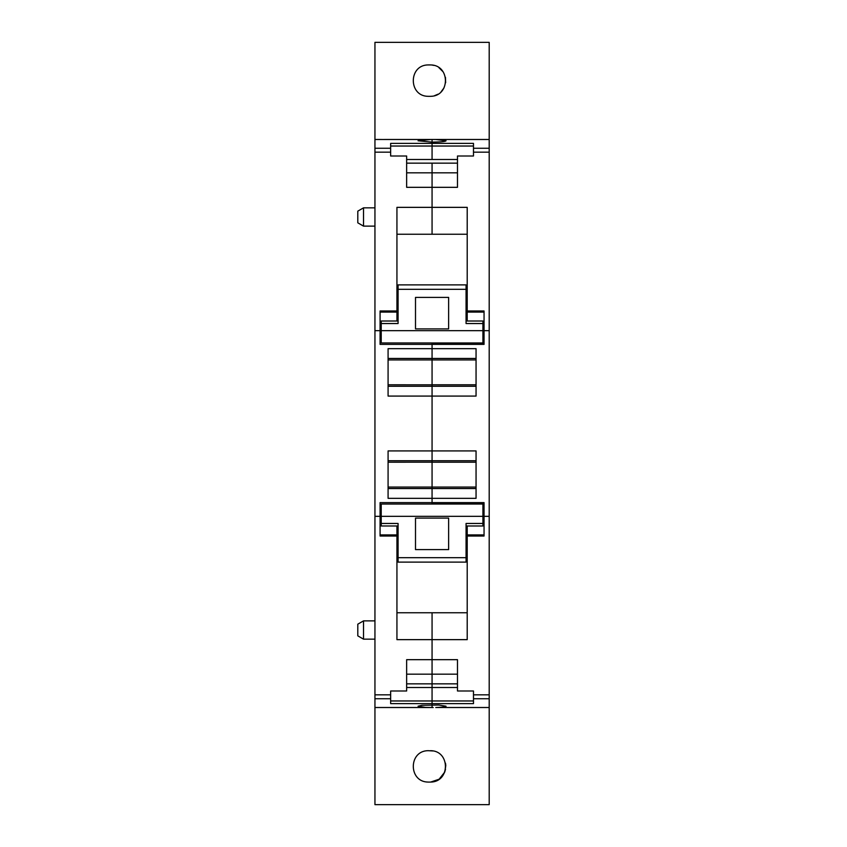 <?xml version="1.0" encoding="UTF-8"?>
<svg xmlns="http://www.w3.org/2000/svg" width="847" height="847" viewBox="0 0 847 847"><rect width="100%" height="100%" fill="white"/><g stroke="black" fill="none" stroke-linecap="round" stroke-linejoin="round"><path stroke-width="1.27" d="M381.51 707.531L374.946 707.531L374.946 804.65L489.195 804.65L489.195 707.531L482.631 707.531M433.092 750.961L428.095 750.675C408.37 750.844 408.37 781.897 428.095 782.077L430.636 782.077L439.148 779.208L444.696 772.136M445.003 771.289L445.776 765.519M445.607 763.909L445.458 763.115M430.89 707.531L374.946 707.531L374.946 139.49L430.89 139.469L418.069 140.782L432.065 142.127L432.065 143.376L390.647 143.376L390.647 156.007L406.645 156.007L406.645 187.325L432.065 187.325L432.065 207.356L467.205 207.356L467.205 310.987L484.05 310.987L484.05 330.669L489.195 330.669L489.195 707.531L435.75 707.51C442.399 707.277 445.84 706.843 446.062 706.218L438.778 705.032L421.933 705.286L418.069 706.218L425.363 707.393L432.065 707.531L432.065 703.624L390.647 703.624L390.647 690.993L406.645 690.993L406.645 659.675L457.486 659.675L457.486 690.993L473.484 690.993L473.484 703.624L432.065 703.624L432.065 700.967L390.647 700.967M430.89 139.469L432.065 139.469L432.065 159.49L406.645 159.49M381.51 139.469L374.946 139.469L374.946 42.35L489.195 42.35L489.195 139.469L432.065 139.469L432.065 142.127C440.842 142.021 445.511 141.576 446.062 140.782L435.75 139.49L489.195 139.49L489.195 330.669M467.205 234.248L432.065 234.248L432.065 207.356L396.936 207.356L396.936 310.987L380.081 310.987L380.081 344.38L432.065 344.38L432.065 348.668L388.085 348.668L388.085 396.078L432.065 396.078L432.065 450.922L388.085 450.922L388.085 498.332L432.065 498.332L432.065 502.62L380.081 502.62L380.081 536.013L396.936 536.013L396.936 639.644L432.065 639.644L432.065 674.159L406.645 674.159L406.645 659.675M388.085 460.715L432.065 460.715L432.065 386.285L432.065 396.078L476.056 396.078L476.056 348.668L432.065 348.668L432.065 344.126L484.05 344.126M484.05 502.874L432.065 502.874L432.065 487.057L388.085 487.057L432.065 487.067L432.065 462.208L432.065 498.332L476.056 498.332L476.056 450.922L432.065 450.922L432.065 462.187L388.085 462.208L432.065 462.187L432.065 460.715L476.056 460.715M396.936 310.987L396.936 321.013M428.095 96.325C408.37 96.187 408.37 65.081 428.095 64.923L430.636 64.923C450.36 65.081 450.35 96.198 430.636 96.325L428.095 96.325M406.645 163.153L432.065 163.153L432.065 172.841L406.645 172.841L406.645 187.325M380.081 332.733L381.224 332.733M388.085 358.461L432.065 358.461L432.065 386.285L432.065 384.813L388.085 384.792L432.065 384.813L432.065 359.933L388.085 359.943L432.065 359.933L432.065 358.461L476.056 358.461M388.085 386.285L476.056 386.285M432.065 342.95L432.065 344.126L432.065 342.95M396.936 536.013L396.936 525.987M484.05 534.912L467.205 534.912L467.205 639.644L432.065 639.644L432.065 612.752L432.065 674.159L457.486 674.159L457.486 659.675M396.936 612.752L467.205 612.752M388.085 488.539L476.056 488.539M433.251 707.531L432.065 707.531L432.065 687.51L406.645 687.51M457.486 163.153L432.065 163.153L432.065 234.248L396.936 234.248M457.486 683.847L432.065 683.847L432.065 674.159L432.065 687.51L432.065 683.847L406.645 683.847M457.486 187.325L457.486 172.841L432.065 172.841L432.065 187.325L457.486 187.325L457.486 156.007L473.484 156.007L473.484 143.376L432.065 143.376L432.065 146.033L390.647 146.033M445.501 769.404L444.431 772.771M430.636 750.675C450.36 750.802 450.329 781.972 430.636 782.077L435.75 781.029M436.554 780.69L438.365 779.716M434.437 95.722L437.984 94.208M441.065 91.857L444.04 87.834M445.649 82.71L445.458 77.373M443.066 71.773L438.852 67.591M433.95 65.399L432.023 65.039M363.522 639.157L363.522 620.872L357.805 624.175L357.805 635.853L363.522 639.157L374.946 639.157M363.522 226.128L363.522 207.843L357.805 211.147L357.805 222.825L363.522 226.128L374.946 226.128M445.575 763.772L445.744 765.063M363.522 207.843L374.946 207.843M363.522 620.872L374.946 620.872M432.065 502.874L432.065 504.05L432.065 502.874M381.224 514.267L380.081 514.267M432.065 348.668L432.065 358.461L432.065 348.668M467.205 321.013L467.205 310.987M482.917 332.733L484.05 332.733M432.065 344.38L484.05 344.38L484.05 330.669M473.484 146.033L432.065 146.033L432.065 159.49L457.486 159.49M473.484 700.967L432.065 700.967L432.065 687.51L457.486 687.51M432.065 502.62L484.05 502.62L484.05 536.013L467.205 536.013M476.056 359.943L432.065 359.943L476.056 359.933M476.056 384.792L432.065 384.792L476.056 384.813M476.056 462.208L432.065 462.208L476.056 462.187M476.056 487.057L432.065 487.057L476.056 487.067M482.917 514.267L484.05 514.267M432.065 139.469L489.195 139.469M433.251 139.469L435.75 139.49M467.205 534.912L467.205 525.987M398.079 289.314L466.062 289.314L466.062 284.888L398.079 284.888L398.079 323.543L381.224 323.543L381.224 321.013L398.079 321.013M466.062 289.314L466.062 323.543L482.917 323.543L482.917 321.013L466.062 321.013M415.506 323.543L415.506 297.392L448.635 297.392L448.635 328.911L415.506 328.911L415.506 323.543M482.917 330.669L381.224 330.669L381.224 342.95L482.917 342.95L482.917 323.543M381.224 330.669L381.224 323.543M398.079 562.112L466.062 562.112L466.062 557.686L398.079 557.686L398.079 562.112M466.062 525.987L482.917 525.987L482.917 523.457L466.062 523.457L466.062 557.686M398.079 557.686L398.079 523.457L381.224 523.457L381.224 525.987L398.079 525.987M448.635 523.457L448.635 549.608L415.506 549.608L415.506 518.089L448.635 518.089L448.635 523.457M381.224 523.457L381.224 516.331L482.917 516.331L482.917 523.457M381.224 516.331L381.224 504.05L482.917 504.05L482.917 516.331M374.946 139.49L428.391 139.49M374.946 148.257L390.647 148.257M374.946 152.164L390.647 152.164M374.946 330.669L380.081 330.669M374.946 516.331L380.081 516.331M380.081 312.088L396.936 312.088M374.946 694.836L390.647 694.836M396.936 534.912L380.081 534.912M374.946 698.743L390.647 698.743M374.946 707.51L428.391 707.51M467.205 312.088L484.05 312.088M473.484 152.164L489.195 152.164M484.05 516.331L489.195 516.331M473.484 148.257L489.195 148.257M473.484 694.836L489.195 694.836M435.75 707.51L489.195 707.51M473.484 698.743L489.195 698.743"/></g></svg>
